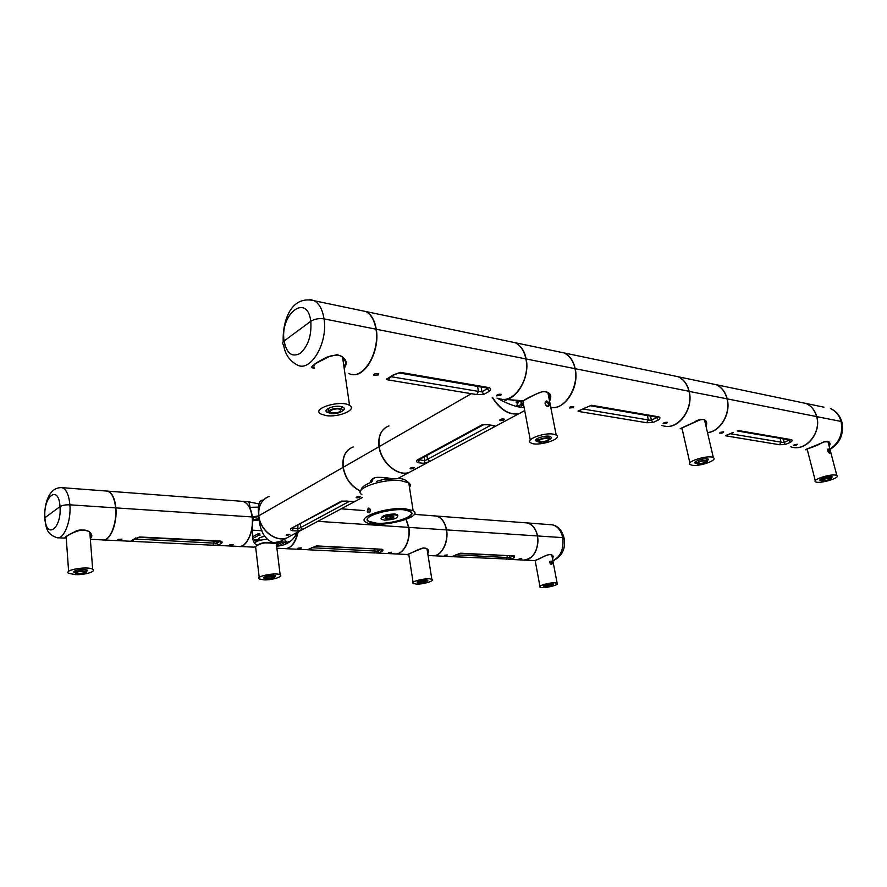 <?xml version="1.0" encoding="UTF-8"?>
<svg xmlns="http://www.w3.org/2000/svg" width="887" height="887" viewBox="0 0 887 887"><rect width="100%" height="100%" fill="white"/><g stroke="black" fill="none" stroke-linecap="round" stroke-linejoin="round"><path stroke-width="1.33" d="M501.443 399.128C514.782 403.496 530.581 377.962 526.135 358.969L574.976 368.659L526.135 358.969C524.727 351.44 521.212 346.052 515.602 342.803L509.038 341.428M557.945 351.651L564.553 353.026C569.942 355.776 573.49 360.998 575.208 368.704L575.208 368.704C579.632 387.442 564.764 410.437 550.76 407.288C564.065 411.113 579.488 386.732 574.976 368.659C573.534 361.386 569.986 356.164 564.32 352.982L557.712 351.596M388.972 425.871C381.343 428.964 378.095 435.872 379.215 446.604C381.166 462.404 397.764 476.585 409.095 472.472L413.586 470.066M503.251 401.744L506.477 399.959L503.251 401.744M471.163 393.795L379.215 446.604L471.163 393.795M260.035 539.906L254.957 539.64L254.137 540.094L255.001 540.815L258.106 540.97M262.053 530.736L252.529 530.171L262.053 530.736M280.27 542.068L286.856 542.412L284.239 539.296M286.856 542.412L279.86 541.602M279.715 541.658L280.37 542.079M254.957 539.64L255.09 540.771M252.518 536.846L258.228 533.675L259.725 533.763L259.969 535.482L258.416 535.393L258.228 533.675M252.717 538.553L258.416 535.393M277.42 546.148L276.755 543.099L272.187 542.866C266.909 541.824 262.197 542.456 258.039 544.762L257.751 545.183C262.341 542.766 267.275 542.112 272.531 543.221C277.332 542.667 278.961 543.642 277.42 546.148C286.933 545.183 293.508 540.593 297.145 532.388M255.112 546.636L257.751 545.183C249.291 542.922 253.893 528.441 252.318 516.966L258.671 515.835C259.625 530.537 264.537 539.507 273.429 542.744L272.187 542.866M259.281 519.893L252.629 520.835M264.526 536.391C259.215 537.422 257.607 538.509 259.691 539.651L260.501 540.25M266.499 539.229C260.279 539.961 256.31 541.225 254.591 543.01M282.964 543.554L282.011 542.212M238.969 546.47C246.187 548.454 254.491 530.681 252.318 516.966L248.881 501.831L258.971 503.916M286.335 538.176L280.092 541.513L273.429 542.744M276.999 542.434L277.675 543.62M277.975 544.075L279.35 545.827M276.888 548.244L284.261 548.598C290.415 549.12 294.972 543.576 297.921 531.967M241.486 501.266L242.971 501.377C248.083 503.129 251.198 508.329 252.318 516.966L258.671 515.835C259.958 530.116 275.402 542.29 286.523 538.065L290.958 535.693M266.433 497.662C260.567 501.421 257.973 507.486 258.671 515.835L258.671 515.835C257.64 505.402 259.015 500.157 262.829 500.102M44.927 517.731L44.76 519.261L44.927 517.731L60.006 506.588L44.927 517.731C45.924 540.083 61.879 528.907 60.006 506.588C62.245 505.28 65.538 504.692 69.885 504.825C65.538 504.692 62.245 505.28 60.006 506.588C58.708 484.025 43.053 496.21 44.927 517.731M105.93 490.999L107.294 491.099C111.773 492.529 114.545 498.117 115.598 507.874C117.206 523.729 109.633 541.791 102.393 539.895L90.363 539.318M60.97 487.551L61.99 487.662C66.292 489.114 68.92 494.835 69.885 504.825L115.598 507.874L69.885 504.825C71.326 521.09 63.919 539.64 56.956 537.722C45.603 533.708 46.501 527.1 44.76 519.261M371.631 480.554L371.542 482.184M370.777 482.473C370.079 480.92 371.32 479.346 374.514 477.749C379.459 477.073 384.836 477.317 390.646 478.492M360.532 491.021C351.141 486.309 345.376 478.381 343.247 467.261L379.026 446.715C377.94 437.457 380.368 430.916 386.311 427.09M413.397 470.165L408.907 472.571C397.576 476.685 380.978 462.515 379.026 446.715L343.247 467.261C342.26 456.838 345.575 450.053 353.181 446.937M90.219 537.5C92.292 532.222 90.917 535.681 90.441 533.076C86.904 528.696 80.129 529.073 70.095 534.218C61.114 539.484 66.081 537.855 64.895 538.099C64.651 537.123 68.033 534.961 75.062 531.635C78.1 529.55 82.724 529.461 88.933 531.368C92.248 534.185 92.691 536.524 90.297 538.398M64.995 537.433L65.461 538.043M65.971 537.977L64.906 538.099M692.326 465.287C700.031 466.629 718.193 460.098 713.348 457.659C708.768 454.421 684.564 461.85 690.286 464.688L692.326 465.287M704.877 421.436L705.054 420.25M696.75 463.568L695.264 463.191C692.481 461.85 702.837 458.091 707.227 458.878L708.336 459.211L707.394 461.162M706.252 460.353C700.342 460.652 697.237 461.772 696.927 463.713C698.934 465.132 709.611 461.894 707.116 460.619L706.252 460.353M698.768 463.568C703.324 463.347 705.719 462.471 705.963 460.963C701.584 460.73 698.956 461.528 698.08 463.369L698.768 463.568M427.623 552.712C428.421 551.714 428.388 550.605 427.512 549.386C426.98 548.31 425.283 547.9 422.423 548.177C416.99 549.596 405.182 556.304 407.443 554.519M395.901 553.943L407.41 554.497L423.276 547.911C428.177 548.521 429.674 550.428 427.767 553.61M395.125 553.932C403.452 554.929 411.113 540.283 408.818 527.388L446.394 529.883L408.818 527.388L406.191 519.372M428.066 555.484L432.069 555.672C440.651 557.324 448.833 542.8 446.394 529.883C444.808 521.933 441.36 517.309 436.06 516.012L434.453 515.89M75.572 574.643C85.097 575.042 96.65 571.439 92.669 569.288C87.902 565.795 62.744 570.097 68.765 573.368L75.572 574.643M75.262 572.958L73.965 572.503C73.366 570.762 76.626 569.753 83.722 569.465L87.514 570.186L86.394 571.982M134.746 538.986L216.639 543.265L219.754 541.38M229.6 544.873L229.423 545.283C231.474 545.605 232.727 545.35 233.17 544.54L229.6 544.873M117.938 539.462L117.838 539.873C120.1 540.261 121.452 540.017 121.907 539.141L117.938 539.462M106.207 491.021L107.571 491.121C112.05 492.551 114.822 498.139 115.875 507.885L252.085 516.955C254.103 531.601 246.165 548.188 238.215 546.403L215.907 545.328M241.253 501.255L242.739 501.366C247.661 502.741 250.766 507.941 252.085 516.955L115.875 507.885C117.439 523.363 110.254 541.125 103.114 539.961M139.636 536.979L220.242 541.048C222.149 541.425 222.593 542.157 221.573 543.265L218.313 545.117L212.947 545.217L132.651 541.38L131.054 540.926L134.159 538.963L139.636 536.979L131.054 540.926M135.633 537.965L134.159 538.963M220.242 541.048L219.632 541.558L221.573 543.265M133.638 539.828L132.651 541.38M218.313 545.117L216.639 543.265L216.406 541.225M213.778 541.092L213.989 542.899L212.947 545.217M709.622 383.317L716.219 384.692C721.619 387.264 725.211 391.965 726.996 398.817L689.011 391.389L726.996 398.817C730.955 413.442 720.277 431.625 707.482 432.546M671.781 375.412L678.4 376.798C683.81 379.414 687.403 384.248 689.177 391.311C693.789 408.585 678.987 429.408 664.895 426.148M406.046 519.427L408.63 527.366L317.834 521.334L408.63 527.366C411.003 540.626 402.842 555.55 394.349 553.865L376.476 553.011M705.742 425.117C706.418 424.54 706.218 422.944 705.143 420.338M682.147 428.931L680.185 428.654L694.776 421.935C698.213 418.897 709.478 417.178 706.052 426.414M704.988 421.89L705.575 420.893M259.181 519.327L252.595 520.259M252.573 519.771L259.071 518.629M252.396 517.642L258.76 516.544M671.581 375.378L678.2 376.753C683.611 379.37 687.203 384.215 688.988 391.267L575.208 368.704L688.988 391.267C694.055 410.016 676.349 431.825 661.924 425.361M83.145 570.862C77.601 571.084 75.073 571.871 75.539 573.224C77.679 574.754 88.733 572.869 86.106 571.416L83.145 570.862M79.043 573.457C83.311 573.279 85.263 572.669 84.908 571.627C80.34 570.94 77.612 571.405 76.737 573.024L79.043 573.457M371.808 480.133L372.54 481.076M405.104 508.75C386.444 506.854 356.186 517.42 365.865 522.21C375.988 529.328 425.283 517.443 413.131 510.701L405.104 508.75M369.846 512.198C367.207 513.34 366.675 511.976 368.238 508.096C370.067 508.096 370.6 509.471 369.846 512.198M403.208 509.703C386.799 508.051 360.211 517.321 368.715 521.545C377.618 527.82 421.026 517.332 410.304 511.422L403.208 509.703M370.167 509.515L370.001 511.843M370.079 509.205L368.781 508.639C367.484 510.202 367.495 511.566 368.804 512.73L369.824 512.231M525.204 522.776L526.834 522.898C532.233 524.139 535.77 528.486 537.433 535.948L446.571 529.894C448.933 542.467 441.26 556.714 432.845 555.739M434.63 515.901L436.238 516.023C441.549 517.321 444.997 521.944 446.571 529.894L537.433 535.948C540.017 548.044 531.845 561.604 523.097 560.03L508.517 559.331M311.88 547.722L377.396 551.16L380.556 549.485M288.907 542.412L288.807 541.702L287.078 542.423L284.405 539.207M388.417 552.579L391.455 552.235L388.417 552.579M297.999 548.199L297.777 548.598C299.695 548.876 300.881 548.621 301.336 547.856L297.999 548.199M288.807 541.702L289.916 541.757M298.176 531.834C295.715 542.7 291.324 548.31 285.015 548.665M279.538 545.793L277.188 542.389M316.415 545.915L381.654 549.219C383.162 549.541 383.372 550.195 382.264 551.182L378.804 552.834L373.893 552.923L308.809 549.807C307.19 549.796 306.957 549.674 308.111 549.43L316.415 545.915L308.111 549.43M312.346 547.379L311.503 547.7M381.654 549.219L315.861 546.237M382.264 551.182L380.578 549.641M309.729 548.953L308.809 549.807M378.804 552.834L377.119 549.319M374.735 549.197L374.979 550.827L373.893 552.923M350.531 448.157C344.588 451.971 342.105 458.379 343.069 467.36L258.827 515.757C260.102 530.027 275.547 542.201 286.678 537.988L291.113 535.615M269.038 496.443C261.554 499.603 258.15 506.045 258.827 515.757L343.069 467.36C345.22 478.536 351.019 486.475 360.477 491.165M272.464 576.528C267.541 576.794 265.146 577.526 265.302 578.734C266.998 579.965 276.589 578.047 274.471 576.905L272.464 576.528M267.907 578.823C271.71 578.623 273.551 578.047 273.44 577.115C269.593 576.672 267.231 577.149 266.344 578.535L267.907 578.823M456.095 554.83L509.548 557.657L512.941 556.16M519.083 558.921L521.744 558.577L519.083 558.921M444.387 555.295L447.27 554.952L444.387 555.295M460.309 553.2L514.172 555.916L514.305 557.69L510.757 559.176L452.414 556.681L460.309 553.2L452.825 556.238M456.428 554.608L455.84 554.807M514.172 555.916L459.721 553.477M514.305 557.69L512.786 556.149M453.224 556.171L452.414 556.681M510.757 559.176L509.249 555.972M507.054 555.861L507.32 557.346L506.233 559.253M264.016 579.865C272.032 580.22 283.574 576.661 280.148 574.854C276.345 572.071 254.536 576.439 259.392 579.011L264.016 579.865M265.08 578.49L263.905 578.124C263.705 576.561 266.765 575.619 273.096 575.286L275.657 575.774L274.704 577.249M292.821 528.098L298.376 528.763L300.826 527.488L302.611 529.461M356.951 497.84C359.146 497.685 360.2 497.297 360.122 496.687C357.893 496.343 356.596 496.653 356.219 497.618L356.951 497.84M286.956 535.471L289.861 534.484C287.82 534.174 286.59 534.429 286.157 535.26L286.956 535.471M293.364 527.798L292.411 530.703C290.47 530.116 289.994 529.384 290.98 528.508L341.506 501.088L352.826 501.51L353.791 502.086L302.633 529.45M362.295 497.518L353.802 502.086L352.261 501.621M286.678 537.988L302.567 529.484L297.788 531.025L292.411 530.703M290.98 528.508L342.504 501.166L347.338 501.066M341.506 501.088L342.504 501.166M297.921 525.326L297.788 531.025M352.826 501.51L352.15 501.554M822.327 481.098C827.504 480.765 830.432 479.778 831.119 478.126C829.578 477.018 819.721 479.945 821.717 480.92L822.327 481.098M829.589 478.304C825.564 478.559 823.302 479.324 822.781 480.599C826.551 480.699 828.979 479.978 830.044 478.448L829.589 478.304M829.788 453.312C830.698 452.802 830.542 451.472 829.356 449.321L827.981 448.999C827.405 450.773 827.97 452.193 829.689 453.29L829.788 453.312M835.521 475.088C829.278 473.935 811.527 479.945 815.563 481.796C819.011 484.324 841.286 477.738 836.84 475.476L835.521 475.088M828.159 442.491L828.247 441.726M821.539 480.721L820.165 480.444C817.592 479.202 830.243 475.432 832.217 476.862L831.307 478.37M829.689 453.29L828.247 449.465L827.682 449.776M793.311 447.37C807.17 450.463 821.44 432.113 816.783 416.624L841.042 421.436C839.246 415.238 835.698 410.936 830.409 408.541C836.064 411.036 839.856 415.426 841.774 421.713L841.042 421.436L841.974 422.445M829.899 449.099C839.534 442.524 843.249 433.299 841.042 421.436L816.783 416.624C814.976 410.282 811.417 405.902 806.095 403.463L799.597 402.11M416.513 584.089C423.321 584.4 434.83 580.93 431.869 579.433C428.82 577.171 409.273 581.451 413.253 583.491L416.513 584.089M418.409 582.914L417.289 582.626C417.422 581.229 420.327 580.353 426.026 579.987L427.833 580.32L426.957 581.55M376.476 523.175L369.092 521.456C358.248 515.857 401.234 505.302 409.927 511.522C418.043 515.824 392.42 524.616 376.476 523.175M385.579 517.542L387.164 518.208C390.823 518.13 392.974 517.498 393.628 516.312M390.347 516.19L388.683 516.434M397.897 515.802L397.487 514.637L394.726 513.983C386.167 514.272 381.698 515.713 381.355 518.318M384.581 520.137L381.754 519.472C377.574 517.276 394.249 513.207 397.642 515.613C397.986 518.23 393.628 519.738 384.581 520.137M386.887 518.973L385.091 518.33C386.322 516.689 389.138 516.012 393.518 516.278C394.793 517.709 392.586 518.607 386.887 518.973M546.015 586.983C550.04 586.684 552.202 586.041 552.512 585.065C548.72 584.866 546.215 585.442 544.973 586.795L546.015 586.983M550.86 585.121C547.745 585.353 546.059 585.841 545.827 586.595C548.754 586.75 550.694 586.307 551.659 585.265L550.86 585.121M481.087 387.009L481.951 391.843L489.003 387.619C490.977 388.362 491.088 389.581 489.325 391.278L483.87 394.371L476.774 394.593L478.448 391.4L481.951 391.843L483.87 394.371M378.405 374.924L378.66 373.704C375.511 373.25 373.882 373.771 373.782 375.245L378.405 374.924M500.723 395.458L501.155 394.338C498.372 394.05 496.864 394.538 496.609 395.802L500.723 395.458M351.829 374.403C365.189 377.929 380.201 350.82 376.265 329.243L525.88 358.913L376.265 329.243C374.769 320.44 371.453 314.575 366.331 311.636L515.347 342.748C520.691 345.553 524.206 350.942 525.88 358.913C530.659 380.102 512.675 405.315 498.483 398.307M476.774 394.593L388.351 379.958C386.133 379.603 385.956 379.071 387.807 378.372L393.174 374.979L400.37 372.363L489.003 387.619M388.351 379.958L390.003 377.618M486.741 387.974L489.325 391.278M387.807 378.372L388.872 378.161M393.174 374.979L394.471 374.502M388.828 378.172L393.939 374.924L400.37 372.363M551.392 564.564C552.49 563.999 552.501 562.868 551.437 561.149L549.74 561.404L551.392 564.564M554.83 582.826C548.975 582.515 537.455 585.908 540.083 587.15C542.556 589.001 560.396 584.932 557.136 583.247L554.83 582.826M544.862 586.54L543.775 586.307C541.902 585.376 552.036 583.047 553.444 584.101L552.59 585.143M550.461 564.054L549.652 561.959M550.173 563.81L551.215 564.221L550.428 561.305L549.596 562.413M425.394 581.107C420.948 581.395 418.675 582.072 418.575 583.158C422.866 583.513 425.605 582.914 426.802 581.373L425.394 581.107M420.615 583.158C424.041 582.936 425.793 582.415 425.871 581.573C422.556 581.307 420.427 581.761 419.507 582.959L420.615 583.158M564.143 538.453L562.746 537.622L564.143 538.453M523.884 560.096C533.974 558.4 538.553 550.35 537.6 535.959L537.6 535.959C535.936 528.497 532.4 524.15 527 522.909L525.359 522.787M537.6 535.959L562.746 537.622L537.6 535.959M518.707 401.09L516.733 406.257M522.687 400.791C521.301 401.6 521.345 402.798 522.831 404.361L523.663 405.049M523.907 406.346C520.292 403.995 520.059 402.144 523.208 400.791C528.597 397.298 535.171 394.216 542.944 391.533C550.273 391.965 552.479 395.158 549.552 401.135M549.286 399.749C550.295 396.589 550.051 394.371 548.532 393.074M548.476 395.591L549.33 394.161M503.517 399.327L523.385 400.769C520.946 402.033 520.758 403.23 522.831 404.372L522.82 404.317M496.975 398.063C507.697 404.073 516.766 407.277 524.162 407.687M523.518 411.235L519.083 413.608C509.393 415.293 500.534 409.861 492.485 397.321M516.744 402.055L516.167 402.31L516.4 402.92L516.7 401.8M516.367 401.9L517.975 400.791M552.446 558.4L552.579 556.094M552.291 555.595C551.448 555.694 551.725 552.767 543.476 556.703C535.094 561.027 534.95 560.44 533.974 560.54C534.961 561.216 544.596 555.949 546.226 555.406C549.84 554.065 552.18 554.364 553.222 556.326L552.601 559.265M547.833 406.689C549.541 406.135 549.563 404.472 547.9 401.711L546.714 400.935L545.394 401.567C544.651 403.729 545.394 405.414 547.601 406.634L547.833 406.689M553.178 434.12C543.343 432.379 524.605 439.786 530.803 442.857C536.912 447.103 563.489 438.987 556.193 435.04L553.178 434.12M548.366 395.07L548.809 393.385M537.977 441.715L536.302 441.194C532.111 439.021 547.201 434.353 550.694 436.77C551.725 437.479 551.37 438.378 549.641 439.453M546.403 405.902L545.039 403.153M546.514 406.002L547.678 406.257C548.975 404.738 548.521 403.275 546.337 401.878L545.039 403.252M539.473 442.214C546.27 441.981 549.541 440.695 549.319 438.344C546.603 436.471 534.839 440.096 538.099 441.804L539.473 442.214M547.002 438.422C541.724 438.599 539.185 439.597 539.374 441.416C541.458 442.857 550.55 440.074 548.044 438.743L547.002 438.422M828.935 445.418L828.491 441.903M807.281 449.62C799.985 450.807 816.894 446.46 821.395 443.001C826.684 440.429 829.589 440.761 830.099 444.01L829.256 446.649M828.691 441.571L828.27 442.89M730.733 433.81L783.875 442.624L789.341 439.908M794.253 444.742L793.466 445.44C795.484 445.607 796.748 445.219 797.247 444.265L794.253 444.742M720.399 432.335L719.679 433.111C721.874 433.333 723.204 432.911 723.648 431.847L720.399 432.335M709.8 383.361L716.408 384.736C721.796 387.297 725.389 391.999 727.185 398.851L816.628 416.591C821.739 433.41 804.631 452.603 790.406 446.627M799.442 402.077L805.939 403.43C811.261 405.869 814.82 410.26 816.628 416.591L727.185 398.851C731.165 413.553 720.344 431.814 707.493 432.601M738.328 430.539L791.47 439.686C792.59 440.207 792.268 441.083 790.505 442.336L785.15 444.575L779.462 444.72L726.187 435.905C725.001 435.717 725.389 435.395 727.362 434.94L732.784 432.546M733.294 432.412L727.362 434.94M791.47 439.686L789.973 440.019L737.308 430.971M727.939 434.774L726.952 435.051M790.505 442.336L788.565 439.775M727.562 434.952L726.187 435.905M785.15 444.575L782.944 438.81M780.116 438.322L781.07 442.28L779.462 444.72M313.621 366.985L314.375 367.096M343.99 367.018C346.817 360.809 344.943 363.992 345.475 362.672C345.719 361.696 344.965 359.989 343.214 357.561M312.102 366.342L312.889 366.841M314.519 368.205L312.036 367.795C310.517 365.599 319.63 360.942 326.638 357.228L337.093 354.678C345.93 357.539 348.292 362.118 344.189 368.438M314.153 365.511L313.532 365.134M344.655 359.612L343.225 361.719M283.652 344.888C282.166 343.712 282.321 342.415 284.106 340.985L310.794 321.271C314.519 318.976 318.932 318.167 324.021 318.877C318.932 318.167 314.519 318.976 310.794 321.271L284.106 340.985C282.321 342.415 282.166 343.712 283.652 344.888C284.904 354.101 289.461 360.809 297.333 365.023C310.55 372.573 328.135 343.003 324.021 318.877L375.955 329.177C380.268 352.56 362.506 380.989 348.957 373.56M359.723 310.25L366.021 311.57C371.143 314.508 374.447 320.384 375.955 329.177L324.021 318.877C322.602 309.796 319.387 303.764 314.386 300.782L310.106 299.473M339.488 408.419C331.439 408.519 327.957 410.016 329.044 412.898C332.836 415.482 346.13 411.524 341.739 409.107L339.488 408.419M332.248 413.009C338.446 412.932 341.14 411.779 340.298 409.539C337.359 407.543 327.059 410.626 330.474 412.477L332.248 413.009M326.061 415.593C338.701 417.655 357.428 409.65 349.556 405.403C340.93 399.516 310.76 408.63 320.817 413.996L326.061 415.593M343.136 361.131L344.134 358.725M329.066 412.91L327.07 412.189C322.558 409.827 333.257 405.204 340.486 406.434L343.347 407.31C344.965 408.463 344.522 409.75 342.005 411.18M342.426 406.889L341.495 407.455M328.523 409.195L327.469 408.885M418.93 459.643L424.74 460.752L427.479 459.322L429.873 461.373L429.297 461.661M500.523 420.649C503.117 420.493 504.359 419.983 504.271 419.119C501.665 418.731 500.224 419.174 499.935 420.438L500.523 420.649M410.825 468.879C413.165 468.713 414.296 468.292 414.207 467.593C411.834 467.227 410.481 467.582 410.138 468.658L410.825 468.879M492.152 397.265C500.201 409.916 509.105 415.404 518.851 413.73L523.286 411.357M516.611 406.224L518.496 401.124M419.507 459.433L418.387 462.737C416.369 461.983 416.025 461.052 417.345 459.943L482.173 424.773L488.815 424.74L495.412 426.27L429.319 461.65M518.851 413.73L494.824 426.603L492.961 425.693M409.095 472.472L429.264 461.683L423.975 463.358L418.387 462.737M417.345 459.943L418.354 460.065L483.493 424.784M482.173 424.773L488.815 424.74M424.108 456.938L424.74 460.752L423.975 463.358M494.469 425.56L488.271 424.884M508.783 341.384L515.347 342.748M360.033 310.317L366.331 311.636M650.526 416.081L651.435 420.349L652.987 422.556L646.667 422.733L648.33 419.961L651.435 420.349L656.99 417.189M573.301 407.643L573.822 406.59C571.25 406.379 569.798 406.845 569.465 407.987L573.301 407.643M666.614 423.31L667.246 422.345C664.928 422.212 663.565 422.655 663.132 423.653L666.614 423.31M646.667 422.733L579.122 411.546C577.526 411.291 577.703 410.892 579.666 410.337L591.429 405.248L658.941 416.879C660.416 417.489 660.25 418.509 658.464 419.95L652.987 422.556M579.122 411.546L580.652 410.127M656.236 417.067L658.464 419.95M579.666 410.337L580.253 410.26M590.387 405.758L657.411 417.267L658.941 416.879M585.154 407.521L585.952 407.277M579.821 410.348L591.429 405.248M258.195 540.937L254.868 540.748M252.806 520.259L252.873 520.835M283.973 544.64L280.957 542.157M281.512 545.35L278.562 542.035L281.667 545.317M295.648 535.67L296.458 532.754M286.069 543.842L284.627 542.345M283.818 544.241L282.266 542.223M284.195 544.563L281.39 542.179M372.052 481.286L371.453 481.353L372.063 481.319M253.438 519.616L253.205 517.509M398.984 478.592L384.88 479.058L376.587 481.319M409.472 487.362C410.836 485.621 410.603 484.114 408.763 482.838L400.747 480.654C382.164 478.381 352.172 489.28 361.863 494.536M296.89 532.522L296.591 533.797M286.202 543.786L284.849 542.356M300.36 524.006L300.826 527.488L349.046 501.532M806.095 403.463L823.945 407.188M391.444 376.775L478.448 391.4L477.561 386.399M552.878 560.728C560.706 556.681 563.988 548.986 562.746 537.622C561.061 530.304 557.513 526.035 552.091 524.805L550.45 524.683M517.675 406.468L521.534 404.372L517.698 406.468M521.478 404.295L517.542 406.434M516.578 400.78L516.467 401.922L517.154 401.545L516.312 401.933M519.294 400.802L517.154 401.545L517.332 400.791M519.982 400.802L522.199 401.168M523.663 400.547L523.385 400.769C526.834 398.928 538.32 392.231 542.4 391.843C545.25 391.444 547.257 391.81 548.421 392.952M523.33 407.554L523.973 406.712M522.31 405.27L520.957 407.133M522.066 405.182L520.769 407.089M519.494 405.492L518.928 406.734M521.966 401.401L517.01 401.556M512.93 400.647L513.717 400.691M284.106 340.985C286.612 353.525 291.989 357.649 300.238 353.348C308.221 346.074 311.736 335.375 310.794 321.271C307.279 292.477 279.693 313.931 284.106 340.985M426.847 455.452L427.479 459.322L490.478 425.427M523.585 407.588L524.029 406.978M518.784 406.701L519.261 405.614M583.18 409.007L648.33 419.961L647.377 415.537M515.602 342.803L564.32 352.982M280.237 542.123L287 542.467M272.453 543.243L276.367 543.287L276.666 542.489M272.42 543.243C263.55 542.456 262.086 542.811 257.884 545.183L254.181 547.157M295.072 536.602L296.225 532.876M281.756 542.201L284.283 544.529M239.723 546.47L254.092 547.157M286.523 538.065L280.092 541.513M253.272 540.726L255.001 540.815M44.672 517.953C44.217 503.583 48.996 486.896 61.99 487.662L107.294 491.099M390.38 478.503C381.122 477.162 375.811 476.973 374.458 477.96C371.919 479.59 370.921 481.009 371.465 482.218M408.907 472.571L397.842 478.492M64.341 538.076L58.076 537.777M681.959 428.099L689.886 462.959M704.533 419.928L713.348 457.659M695.264 463.191L695.042 462.216M707.116 460.619L706.706 458.823M696.75 462.947L696.339 461.162M697.947 462.781L698.08 463.369M66.148 536.613L68.621 571.394M89.831 532.444L92.669 569.288M73.965 572.503L73.887 571.383M103.834 539.972L130.699 541.258M139.115 537.334L219.599 541.38M678.4 376.798L716.219 384.692M341.196 508.828L364.18 510.568M681.283 428.277L699.788 419.961C702.814 419.318 704.566 419.407 705.043 420.238M248.881 501.831L242.971 501.377M258.405 507.12L250.112 507.32M564.553 353.026L678.2 376.753M86.106 571.416L85.972 569.687M75.473 572.359L75.351 570.607M76.692 572.348L76.737 573.024M384.459 479.346L399.35 478.625C403.008 478.581 406.146 479.989 408.763 482.838L413.131 510.701M360.998 490.245C361.142 487.783 364.069 485.322 369.79 482.85M107.571 491.121L242.739 501.366M436.238 516.023L526.834 522.898M296.668 532.643L296.058 534.916M285.78 548.676L307.412 549.707M274.471 576.905L274.283 575.375M265.235 578.091L265.047 576.572M433.621 555.75L451.416 556.604M255.578 546.436L259.226 577.548M276.289 543.299L280.148 574.854M263.905 578.124L263.805 577.293M346.983 501.166L352.993 501.499M831.119 478.126L830.709 476.585M821.584 480.421L821.185 478.88M807.159 449.166L815.275 480.676M827.926 441.582L836.84 475.476M820.165 480.444L819.998 479.812M827.793 449.609L827.981 448.999M414.218 514.36L436.06 516.012M408.741 554.175L413.098 582.437M427.024 548.931L431.869 579.433M417.289 582.626L417.2 582.027M397.642 515.613L397.487 514.637M385.601 517.653L385.091 518.33M552.512 585.065L552.279 583.868M544.917 586.451L544.685 585.254M373.671 374.514L373.793 375.323M496.509 395.269L496.62 395.879M487.473 388.096L399.361 372.983M535.149 560.44L539.939 586.374M551.836 555.207L557.136 583.247M426.802 581.373L426.592 580.02M418.509 582.692L418.298 581.34M552.911 560.872C562.28 556.149 565.995 548.51 564.043 537.943C561.97 530.215 557.99 525.836 552.091 524.805L527 522.909M519.083 413.608L524.716 410.592M516.367 401.656L516.223 400.769M519.671 401.09L521.911 401.467M524.66 560.107L533.985 560.551M522.909 401.024L530.282 440.063M547.878 392.564L556.193 435.04M536.302 441.194L536.003 439.619M547.024 406.235L547.601 406.634M545.339 402.232L545.394 401.567M549.319 438.344L548.909 436.238M537.866 440.562L537.467 438.455M539.185 440.462L539.374 441.416M828.391 441.804L824.367 441.87L806.194 449.321M841.774 421.713C844.169 433.832 840.233 443.079 829.999 449.454M343.069 357.417C342.06 356.352 340.109 355.565 337.204 355.055L330.274 356.042L316.36 363.171C311.836 366.242 310.572 367.706 312.546 367.573L311.78 367.406M341.739 409.107L341.373 406.59M328.755 410.847L328.401 408.33M330.252 410.892L330.474 412.477M342.526 356.962L349.556 405.403M327.07 412.189L326.693 409.539M283.23 341.794C282.299 321.504 290.847 294.772 314.386 300.782L366.021 311.57M499.836 419.884L499.935 420.46M716.408 384.736L805.939 403.43"/></g></svg>
